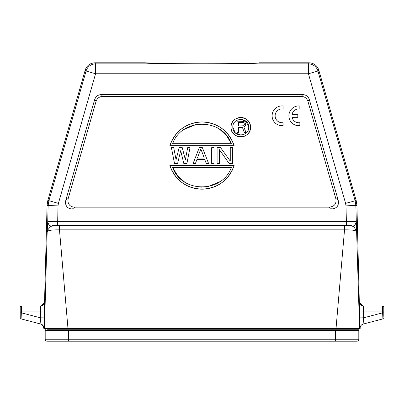 <?xml version="1.0" encoding="UTF-8"?>
<svg xmlns="http://www.w3.org/2000/svg" width="404" height="404" viewBox="0 0 404 404"><rect width="100%" height="100%" fill="white"/><g stroke="black" fill="none" stroke-linecap="round" stroke-linejoin="round"><path stroke-width="0.61" d="M250.485 127.204A9.726 9.726 0 0 1 240.759 136.931A9.726 9.726 0 0 1 231.027 127.204A9.726 9.726 0 0 1 240.759 117.473A9.726 9.726 0 0 1 250.485 127.204C251.071 139.749 230.442 139.749 231.027 127.204C230.442 114.66 251.071 114.66 250.485 127.204M169.872 145.672A33.618 33.618 0 0 1 234.128 145.672L169.872 145.672C175.407 130.755 186.118 122.846 202 121.942C217.882 122.846 228.593 130.755 234.128 145.672M234.128 165.448A33.618 33.618 0 0 1 169.872 165.448L234.128 165.448C228.593 180.361 217.882 188.274 202 189.173C186.118 188.274 175.407 180.361 169.872 165.448M335.769 198.404L307.944 101.369C306.853 98.258 304.661 96.601 301.359 96.41L102.641 96.41C99.349 96.596 97.152 98.253 96.056 101.369L68.231 198.404L67.882 200.783C68.271 204.889 70.584 207.005 74.816 207.141L329.184 207.141C334.557 206.606 336.749 203.697 335.769 198.404L338.193 200.227C339.158 205.54 336.966 208.454 331.608 208.969L72.392 208.969C68.16 208.833 65.847 206.717 65.458 202.611L65.807 200.227L94.682 99.546C95.768 96.43 97.965 94.778 101.263 94.581L302.737 94.581C306.03 94.768 308.222 96.425 309.318 99.546L338.193 200.227M53.096 329.74L336.017 329.74L336.017 328.553L67.983 328.553L59.474 229.851L344.526 229.851L336.017 328.553L359.545 328.523L356.333 222.094C354.778 225.518 353.455 226.866 352.369 226.129C353.046 225.578 354.525 227.422 356.818 231.649C356.076 230.376 351.98 229.775 344.526 229.851L344.526 225.917L59.474 225.917L59.474 229.851C52.025 229.78 47.93 230.381 47.182 231.649L47.707 221.887C48.43 221.523 51.727 221.352 57.61 221.377L346.39 221.377L345.986 205.858L345.607 203.394L356.176 200.505L318.741 69.953C317.206 65.589 314.034 63.201 309.237 62.792L259.009 62.792C262.519 64.079 141.481 64.079 144.991 62.792L94.763 62.792C89.986 63.186 86.82 65.574 85.259 69.953L47.824 200.505L47.066 205.434L44.531 302.157C44.607 304.126 43.289 305.409 40.577 306.01L40.526 306.01M161.666 63.499L144.991 62.792M175.376 63.67L202 63.787M228.624 63.67L242.334 63.499M335.471 341.208L335.471 339.229L68.528 339.229L68.528 341.208L47.172 341.208L356.828 341.208A1.98 1.98 0 0 0 358.808 339.229L358.808 330.528L68.528 330.528L68.523 329.74L47.566 329.74L47.566 330.528M45.192 330.528L68.528 330.528L68.528 339.229L45.192 339.229L45.192 330.528M47.172 341.208A1.98 1.98 0 0 1 45.192 339.229A1.98 1.98 0 0 0 47.172 341.208M363.413 306.01L382.613 306.01L363.413 306.01L363.499 311.944L363.413 306.01C360.711 305.409 359.393 304.126 359.469 302.157L359.469 302.157C359.787 304.459 361.105 305.742 363.413 306.01M238.39 126.018L238.39 122.367L242.915 122.367L244.102 123.099L244.339 124.558L243.627 125.775L238.39 126.018M238.39 127.477L238.39 132.583L236.961 132.583L236.961 121.155L243.864 121.397L244.819 122.124L245.768 123.826L245.531 125.528L244.819 126.502L243.864 126.987L246.006 132.583L244.339 132.583L242.435 127.477L238.39 127.477M248.707 127.204C248.96 137.411 232.553 137.431 232.81 127.204C232.558 116.998 248.96 116.978 248.707 127.204L246.319 121.649L240.814 119.256M232.81 127.204L235.194 132.759L240.698 135.153M231.325 143.683L172.675 143.683C181.573 117.801 222.427 117.796 231.325 143.683L226.563 135.623L219.68 129.325M207.883 124.472L202 123.922M196.117 124.472L184.32 129.325M172.675 167.438L231.325 167.438C222.427 193.319 181.573 193.324 172.675 167.438L177.437 175.498L184.32 181.795M196.117 186.643L202 187.198M207.883 186.643L219.68 181.795M204.323 158.085L197.354 158.085L200.838 148.995L204.323 158.085M21.387 306.01A1.187 1.187 0 0 0 20.2 307.197A1.187 1.187 0 0 1 21.387 306.01A1.187 1.187 0 0 0 20.2 307.197A1.187 1.187 0 0 1 21.387 306.01L21.387 311.944L40.501 311.944L40.587 306.01L40.344 317.802L21.387 312.842L20.2 312.842L20.2 307.197L20.2 311.944L21.387 311.944L21.084 318.897L40.91 324.084L40.344 317.802L44.299 317.908L43.859 328.013L41.991 324.543M20.24 318.059L20.2 312.842L20.2 317.63M20.2 316.352L20.2 317.756L21.084 318.902M177.608 163.469L174.508 163.469L171.412 147.652L173.735 147.652L176.058 159.767L179.154 147.652L182.254 147.652L185.35 159.767L187.673 147.652L189.996 147.652L186.901 163.469L183.8 163.469L180.704 150.677L177.608 163.469M202.389 147.652L208.58 163.469L206.257 163.469L204.712 159.428L196.965 159.428L195.42 163.469L193.097 163.469L199.288 147.652L202.389 147.652M214.004 163.469L211.681 163.469L211.681 147.652L214.004 147.652L214.004 163.469M219.423 163.469L217.099 163.469L217.099 147.652L220.584 147.652L230.265 161.115L230.265 147.652L232.588 147.652L232.588 163.469L229.103 163.469L219.423 149.672L219.423 163.469M383.8 312.842L382.613 312.842L382.613 311.944L383.8 311.944L383.8 316.357M383.8 311.944L383.8 307.197A1.187 1.187 0 0 0 382.613 306.01A1.187 1.187 0 0 1 383.8 307.197M382.613 306.01L382.613 311.944L363.499 311.944L363.656 317.802L363.09 324.084L382.916 318.897L383.8 317.751M382.916 318.897L382.613 312.842L363.656 317.802L359.701 317.908L356.934 205.434L356.176 200.505M41.152 324.154L40.9 324.079C42.733 324.71 43.718 325.983 43.864 327.907L43.839 328.553M47.667 222.094C49.167 225.533 50.49 226.876 51.631 226.129L51.656 225.927C52.066 225.548 54.05 225.346 57.61 225.311L58.014 205.858L58.393 203.394L48.894 200.667L86.067 71.028L95.571 73.75L58.393 203.394M67.983 329.74L67.983 328.553L44.46 328.523L47.182 231.649C45.723 231.856 52.035 224.538 51.631 226.129L59.474 225.917M40.587 306.01C42.895 305.742 44.213 304.459 44.536 302.157L44.299 317.908M40.91 324.084C42.708 324.639 43.693 325.917 43.864 327.907M344.526 225.917L352.349 225.927C354.146 226.23 355.464 224.882 356.293 221.887C355.469 221.513 352.172 221.341 346.39 221.377L346.39 225.311C349.95 225.346 351.935 225.548 352.349 225.927M358.176 329.74L350.904 329.74M352.061 328.583L349.718 328.588M336.017 329.74L358.974 329.74M359.54 328.523L360.156 328.518L359.701 317.908M363.09 324.084C361.267 324.71 360.282 325.983 360.136 327.907C360.05 326.296 361.035 325.018 363.1 324.079L363.08 324.084M45.026 329.74L45.642 329.74M356.434 329.74L356.434 330.528L356.434 329.74L356.434 330.528L356.434 329.74L335.477 329.74L335.471 339.229L358.808 339.229M85.259 69.953L86.067 71.028A9.888 9.883 -37 0 1 95.571 63.867L95.571 73.75L308.429 73.75L345.607 203.394M318.741 69.953L317.933 71.028L308.429 73.75L308.429 63.867A9.888 9.883 37 0 1 317.933 71.028L355.106 200.667L355.868 205.601L356.333 222.094M292.062 117.322L297.814 117.322L297.814 114.327L292.067 114.327A6.903 6.903 0 0 1 299.854 109.014L299.854 105.994A9.888 9.888 0 0 0 288.885 115.822A9.888 9.888 0 0 0 299.854 125.649L299.854 122.67A6.903 6.903 0 0 1 292.062 117.322M283.083 125.634L283.083 122.649A6.903 6.903 0 0 1 275.129 115.822A6.903 6.903 0 0 1 283.083 108.999L283.083 105.979A9.888 9.888 0 0 0 272.114 115.807A9.888 9.888 0 0 0 283.083 125.634M44.47 302.763L40.688 306.01M363.312 306.01L359.53 302.763M40.501 311.944L44.45 312.045M58.014 205.858L48.132 205.601L47.707 221.887C48.536 224.882 49.854 226.23 51.656 225.927M47.066 205.434L48.132 205.601L48.894 200.667L47.824 200.505M44.455 328.523L43.844 328.518M57.61 225.311L346.39 225.311M363.499 311.944L359.55 312.045M345.986 205.858L356.934 205.434M72.392 208.969L74.816 207.141M96.056 101.369L94.682 99.546M68.231 198.404L65.807 200.227M102.641 96.41L101.263 94.581M301.359 96.41L302.737 94.581M307.944 101.369L309.318 99.546M329.184 207.141L331.608 208.969M94.763 62.792L95.571 63.867L308.429 63.867L309.237 62.792"/></g></svg>
